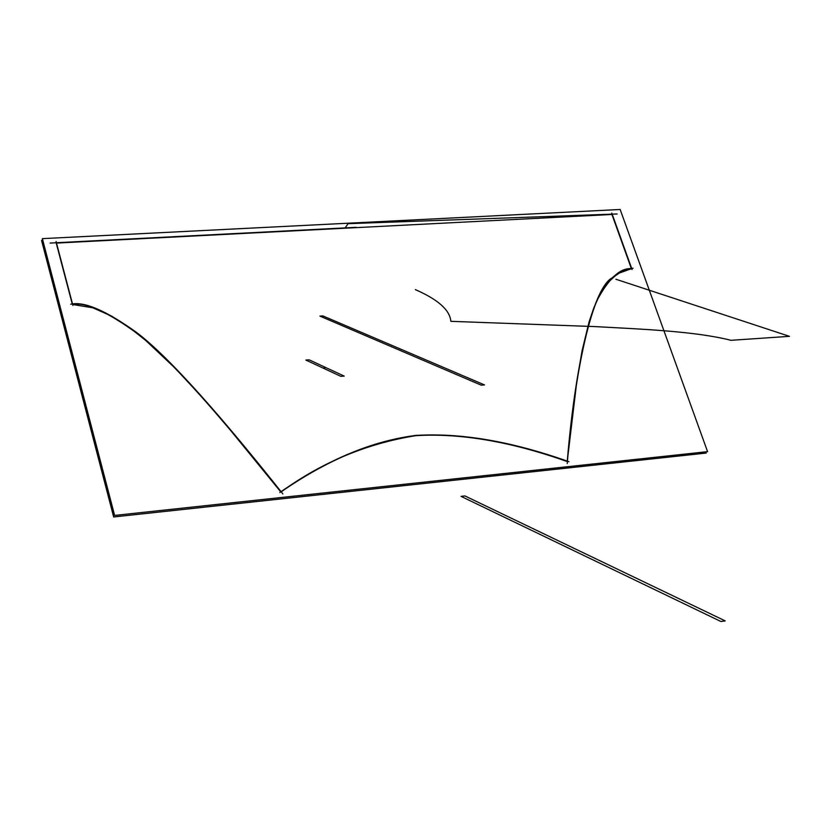 <?xml version="1.0" encoding="UTF-8"?>
<svg xmlns="http://www.w3.org/2000/svg" width="831" height="831" viewBox="0 0 831 831"><rect width="100%" height="100%" fill="white"/><g stroke="black" fill="none" stroke-linecap="round" stroke-linejoin="round"><path stroke-width="1.25" d="M42.36 238.642L114.605 515.428L707.576 451.659L620.155 209.485L42.36 238.642M280.785 491.9L229.387 428.931L202.961 398.184L175.351 368.393L145.602 340.357L129.418 327.549L111.956 316.289L92.875 307.813L72.661 304.51C85.718 301.975 107.417 311.76 137.738 333.885C171.747 359.937 225.284 422.075 280.785 491.9C225.284 422.075 171.747 359.937 137.738 333.885C107.417 311.76 85.718 301.975 72.661 304.51C85.718 301.975 107.417 311.76 137.738 333.885C171.747 359.937 225.284 422.075 280.785 491.9C225.284 422.075 171.747 359.937 137.738 333.885C107.417 311.76 85.718 301.975 72.661 304.51M72.318 304.177L56.238 243.088M56.487 243.078L611.928 214.471L631.311 268.444L611.928 214.471L56.487 243.078L611.928 214.471L631.311 268.444M631.404 268.704L617.724 273.617L607.44 282.966L599.774 294.704L593.874 307.74L589.169 321.587L582.064 350.786L576.839 381.294L567.261 461.205C576.257 353.632 595.069 286.861 611.907 278.146L621.619 271.477L631.404 268.704C620.248 267.717 608.666 278.51 596.658 301.071C583.964 331.652 574.169 385.023 567.261 461.205C574.169 385.023 583.964 331.652 596.658 301.071C608.666 278.51 620.248 267.717 631.404 268.704C620.248 267.717 608.666 278.51 596.658 301.071C583.964 331.652 574.169 385.023 567.261 461.205M415.739 435.673C366.658 443.567 321.794 462.285 281.179 491.827C327.518 459.792 372.381 441.074 415.739 435.673C372.381 441.074 327.518 459.792 281.179 491.827C327.518 459.792 372.381 441.074 415.739 435.673C460.364 432.961 510.857 441.583 567.22 461.558C510.857 441.583 460.364 432.961 415.739 435.673C460.364 432.961 510.857 441.583 567.22 461.558C510.857 441.583 460.364 432.961 415.739 435.673C372.381 441.074 327.518 459.792 281.179 491.827M70.739 304.239C83.931 301.102 105.755 310.42 136.211 332.203C170.48 357.86 225.741 421.971 282.883 493.946M279.808 492.513C327.227 459.553 373.119 440.461 417.474 435.236M568.965 461.724C511.397 441.209 459.907 432.473 414.482 435.527M633.066 268.257C626.013 268.548 619.043 271.737 612.156 277.845C595.121 286.477 576.267 354.775 567.23 463.573M611.782 213.079L632.048 269.493M617.111 213.972L348.064 223.674L344.979 228.213M50.13 243.057L356.26 227.32M72.899 305.424L56.082 241.52M42.797 240.325L41.55 240.388L113.681 516.955L706.194 453.072L705.758 451.856M350.526 227.933L611.928 214.471L350.526 227.933M450.838 321.327L594.445 326.573C640.358 329.086 695.152 331.164 730.958 340.315L789.45 336.337L615.896 279.247L789.45 336.337L615.896 279.247L789.45 336.337L730.958 340.315C695.152 331.164 640.358 329.086 594.445 326.573L450.838 321.327L594.445 326.573C640.358 329.086 695.152 331.164 730.958 340.315C695.152 331.164 640.358 329.086 594.445 326.573L450.838 321.327C449.924 310.108 438.082 299.534 415.313 289.604C438.082 299.534 449.924 310.108 450.838 321.327C449.924 310.108 438.082 299.534 415.313 289.604C438.082 299.534 449.924 310.108 450.838 321.327M324.786 367.977L324.007 367.894L324.786 367.977M305.86 360.062L340.814 376.329L344.2 376.09L309.184 359.844L305.86 360.062L340.814 376.329L344.2 376.09L309.184 359.844L305.86 360.062L340.814 376.329L344.2 376.09L309.184 359.844L305.86 360.062L340.814 376.329L344.2 376.09L309.184 359.844L305.86 360.062M725.193 620.892L464.934 495.941L461.039 496.367L720.944 621.515L725.193 620.892L464.934 495.941L461.039 496.367L720.944 621.515L725.193 620.892M319.893 316.102L481.222 385.169L484.504 384.919L322.937 315.936L319.893 316.102L481.222 385.169L484.504 384.919L322.937 315.936L319.893 316.102"/></g></svg>
